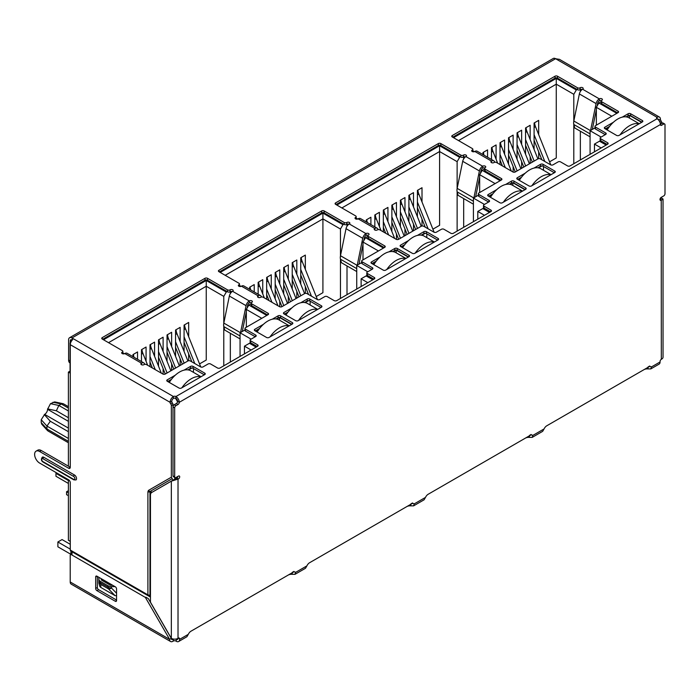 <?xml version="1.0" encoding="UTF-8"?>
<svg xmlns="http://www.w3.org/2000/svg" width="700" height="700" viewBox="0 0 700 700"><rect width="100%" height="100%" fill="white"/><g stroke="black" fill="none" stroke-linecap="round" stroke-linejoin="round"><path stroke-width="1.05" d="M396.165 250.11L396.165 252.822M396.191 250.11L408.275 257.084M405.912 258.449L395.736 252.578A22.444 12.959 120 0 0 373.8 264.67M386.733 269.517A22.444 12.959 -60 0 1 405.668 258.589M298.541 320.434A22.444 12.959 -60 0 1 317.476 309.505M317.713 309.365L307.536 303.494A22.444 12.959 120 0 0 285.941 315.053M284.795 314.396L287.438 312.865M305.191 302.61L308.569 300.668M310.135 304.99L310.135 301.201M68.399 466.183L68.399 372.111L70.07 371.149M70.28 541.38L68.399 540.295L68.399 479.684M70.91 554.452L70.91 551.014M580.352 159.95L580.352 131.215M580.352 91.516L580.352 89.565M347.007 224.289L347.007 226.24M347.007 265.93L347.007 294.674M605.701 129.115L608.983 127.225M626.727 116.979L629.475 115.386M641.611 122.369L629.536 115.395L629.501 118.099M639.258 123.734L629.081 117.854A22.444 12.959 120 0 0 607.145 129.946M620.077 134.803A22.444 12.959 -60 0 1 639.012 123.865M531.886 185.719A22.444 12.959 -60 0 1 550.821 174.79M551.058 174.65L540.881 168.77A22.444 12.959 120 0 0 519.286 180.338M541.914 165.944L538.536 167.895M520.782 178.141L518.14 179.673M543.48 170.275L543.48 166.486M463.68 156.931L463.68 158.874M463.68 198.572L463.68 227.307M512.837 182.752L512.837 185.465M512.864 182.752L524.939 189.726M522.585 191.091L512.409 185.211A22.444 12.959 120 0 0 490.472 197.312M503.405 202.16A22.444 12.959 -60 0 1 522.34 191.231M489.029 196.472L492.31 194.582M510.055 184.336L512.803 182.752M600.539 140.586L599.48 141.199L606.165 145.049M601.256 101.596L598.859 102.979L616.814 113.347M453.539 137.699L556.264 78.391L576.31 89.968L577.141 89.478M483.866 207.944L482.808 208.556L489.492 212.415M484.584 168.954L482.186 170.345L500.141 180.705M336.866 205.056L439.591 145.749L459.637 157.325L460.469 156.844M367.194 275.31L366.135 275.914L372.82 279.773M367.911 236.311L365.514 237.703L383.469 248.071M220.194 272.422L322.919 213.115L342.965 224.682L343.796 224.201M250.521 342.668L249.463 343.271L256.148 347.13M251.239 303.678L248.841 305.06L266.796 315.429M103.521 339.78L206.246 280.473L226.293 292.04L227.124 291.559M401.467 247.03L404.11 245.507M421.864 235.252L425.241 233.31M372.356 263.839L375.637 261.949M393.382 251.694L396.13 250.11M279.519 317.476L291.602 324.45M255.684 331.196L258.965 329.306M276.719 319.06L279.457 317.467L279.493 320.18M168.123 381.754L170.765 380.223M188.519 369.976L191.896 368.025M472.85 150.78L474.381 151.664M458.544 140.595L556.264 84.175L556.264 78.391M534.091 149.336L534.091 123.016L538.685 120.365L538.685 134.61M525.569 154.254L525.569 127.934L530.163 125.282L530.163 139.528M530.163 156.713L530.163 163.371M517.055 159.171L517.055 132.851L521.64 130.2L521.64 144.445M521.64 161.63L521.64 168.298M508.532 164.097L508.532 137.769L513.126 135.117L513.126 149.362M513.126 166.548L513.126 172.069M500.01 164.535L500.01 142.686L504.604 140.035L504.604 154.28M491.496 159.495L491.496 147.612L496.09 144.952L496.09 159.206M482.974 154.577L482.974 152.53L487.567 149.879L487.567 157.229M549.57 161.814L556.264 157.955L556.264 84.175L573.799 94.308L576.31 89.968M538.685 151.786L538.685 158.646M550.804 164.903L535.509 126.683A9.45 5.451 60 0 1 534.572 122.736M534.091 134.697L544.801 161.455M541.87 159.766L534.091 140.315M573.799 163.739L573.799 124.381M573.799 121.179L573.799 94.308M598.859 102.979L596.347 107.319L611.8 116.244M596.347 125.16L596.347 107.319M590.082 154.332L590.082 130.707L594.991 127.872M601.108 137.069L590.082 130.707M594.466 151.804L594.466 144.086L599.48 141.199M601.151 147.945L594.466 144.086M484.032 155.19A9.45 5.451 60 0 1 483.464 152.25M497.683 163.188L492.914 151.279A9.45 5.451 60 0 1 491.977 147.324M511.324 171.062L501.436 146.361A9.45 5.451 60 0 1 500.5 142.406M500.01 154.367L505.304 167.589M502.381 165.9L500.01 159.985M520.879 168.735L509.95 141.444A9.45 5.451 60 0 1 509.014 137.489M508.532 149.45L517.116 170.905M515.296 171.964L508.532 155.067M529.392 163.817L518.472 136.526A9.45 5.451 60 0 1 517.536 132.571M517.055 144.532L525.639 165.987M523.81 167.046L517.055 150.15M494.786 162.278L494.734 162.094A4.725 2.73 -60 0 0 493.867 160.869A4.725 2.73 -60 0 0 491.505 161.105L491.426 161.149A1.768 1.024 0 0 0 490.901 161.875A1.768 1.024 0 0 0 491.426 162.593A1.768 1.024 0 0 0 493.929 162.593L494.043 162.531A1.768 1.024 180 0 1 496.545 162.531L512.837 171.938A1.768 1.024 0 0 0 515.34 171.938L537.889 158.918L526.995 131.6A9.45 5.451 60 0 1 526.059 127.654M525.569 139.615L534.153 161.07M532.332 162.12L525.569 145.232M177.126 638.75L177.782 639.126M177.809 639.074L177.809 638.461M175.551 398.3L177.555 401.756M70.516 343.149L70.07 342.886L70.07 373.074L68.399 372.111M70.07 342.886L70.726 342.51M356.178 218.138L357.709 219.021M341.871 207.952L439.591 151.541L439.591 145.749M417.419 216.702L417.419 190.374L422.012 187.722L422.012 201.968M408.896 221.62L408.896 195.291L413.49 192.64L413.49 206.894M413.49 224.07L413.49 230.737M400.382 226.537L400.382 200.218L404.967 197.558L404.967 211.811M404.967 228.987L404.967 235.655M391.86 231.455L391.86 205.135L396.454 202.484L396.454 216.729M396.454 233.905L396.454 239.426M383.338 231.892L383.338 210.053L387.931 207.401L387.931 221.646M374.824 226.852L374.824 214.97L379.418 212.319L379.418 226.564M366.301 221.935L366.301 219.888L370.895 217.236L370.895 224.586M432.898 229.18L439.591 225.312L439.591 151.541L457.126 161.665L459.637 157.325M422.012 219.153L422.012 226.013M434.131 232.269L418.836 194.049A9.45 5.451 60 0 1 417.9 190.094M417.419 202.055L428.129 228.821M425.206 227.132L417.419 207.673M457.126 231.096L457.126 191.739M457.126 188.536L457.126 161.665M482.186 170.345L479.675 174.685L495.127 183.601M479.675 192.526L479.675 174.685M473.41 221.69L473.41 198.065L478.327 195.23M484.435 204.435L473.41 198.065M477.794 219.161L477.794 211.444L482.808 208.556M484.479 215.303L477.794 211.444M367.369 222.548A9.45 5.451 60 0 1 366.791 219.607M381.01 230.545L376.241 218.636A9.45 5.451 60 0 1 375.305 214.69M394.651 238.42L384.764 213.719A9.45 5.451 60 0 1 383.828 209.773M383.338 221.725L388.631 234.946M385.709 233.257L383.338 227.343M404.206 236.093L393.277 208.801A9.45 5.451 60 0 1 392.341 204.855M391.86 216.808L400.444 238.263M398.624 239.321L391.86 222.425M412.72 231.175L401.8 203.884A9.45 5.451 60 0 1 400.864 199.938M400.382 211.89L408.966 233.345M407.137 234.404L400.382 217.508M378.114 229.635L378.061 229.46A4.725 2.73 -60 0 0 377.195 228.226A4.725 2.73 -60 0 0 374.832 228.463L374.754 228.506A1.768 1.024 0 0 0 374.229 229.233A1.768 1.024 0 0 0 374.754 229.959A1.768 1.024 0 0 0 377.256 229.959L377.37 229.889A1.768 1.024 180 0 1 379.873 229.889L396.165 239.295A1.768 1.024 0 0 0 398.668 239.295L421.216 226.275L410.322 198.966A9.45 5.451 60 0 1 409.386 195.011M408.896 206.972L417.48 228.428M415.66 229.486L408.896 212.59M356.738 289.056L356.738 265.431L361.655 262.596M367.762 271.793L356.738 265.431M239.505 285.495L241.036 286.379M225.199 275.31L322.919 218.899L322.919 213.115M300.746 284.06L300.746 257.74L305.34 255.089L305.34 269.334M292.224 288.977L292.224 262.658L296.817 260.006L296.817 274.251M296.817 291.428L296.817 298.095M283.71 293.895L283.71 267.575L288.304 264.924L288.304 279.169M288.304 296.345L288.304 303.012M275.188 298.812L275.188 272.493L279.781 269.841L279.781 284.086M279.781 301.262L279.781 306.793M266.665 299.25L266.665 277.41L271.259 274.759L271.259 289.004M258.151 294.219L258.151 282.328L262.745 279.676L262.745 293.921M249.629 289.301L249.629 287.245L254.223 284.594L254.223 291.953M316.225 296.537L322.919 292.67L322.919 218.899L340.454 229.023L342.965 224.682M305.34 286.51L305.34 293.37M304.57 293.624L293.65 266.324A9.45 5.451 60 0 1 292.714 262.377M292.224 274.33L300.808 295.794M298.988 296.844L292.224 279.947M296.047 298.541L285.127 271.241A9.45 5.451 60 0 1 284.191 267.295M283.71 279.248L292.294 300.711M290.465 301.761L283.71 284.865M287.534 303.459L276.614 276.159A9.45 5.451 60 0 1 275.669 272.213M275.188 284.165L283.771 305.629M281.951 306.679L275.188 289.783M277.979 305.777L268.091 281.076A9.45 5.451 60 0 1 267.155 277.13M266.665 289.091L271.959 302.304M269.036 300.615L266.665 294.709M264.338 297.902L259.569 285.994A9.45 5.451 60 0 1 258.632 282.047M250.696 289.914A9.45 5.451 60 0 1 250.119 286.965M317.459 299.626L302.164 261.406A9.45 5.451 60 0 1 301.227 257.46M300.746 269.412L311.456 296.179M308.534 294.49L300.746 275.03M340.454 298.454L340.454 259.105M340.454 255.902L340.454 229.023M365.514 237.703L363.002 242.043L378.455 250.959M363.002 259.884L363.002 242.043M361.13 286.519L361.13 278.81L366.135 275.914M367.806 282.669L361.13 278.81M289.24 325.806L279.064 319.935A22.444 12.959 120 0 0 257.127 332.027M270.06 336.875A22.444 12.959 -60 0 1 288.995 325.946M230.335 291.646L230.335 293.598M230.335 333.296L230.335 362.031M199.553 363.895L206.246 360.036L206.246 280.473M200.786 366.984L185.491 328.764A9.45 5.451 60 0 1 184.555 324.817M184.074 336.779L194.784 363.536M191.861 361.848L184.074 342.387M184.074 351.418L184.074 325.098L188.668 322.446L188.668 336.691M175.551 356.335L175.551 330.015L180.145 327.364L180.145 341.609M180.145 358.785L180.145 365.453M167.037 361.252L167.037 334.933L171.631 332.281L171.631 346.526M171.631 363.711L171.631 370.37M158.515 366.17L158.515 339.85L163.109 337.199L163.109 351.444M163.109 368.629L163.109 374.15M149.992 366.616L149.992 344.767L154.586 342.116L154.586 356.361M141.479 361.576L141.479 349.685L146.072 347.034L146.072 361.279M132.956 356.659L132.956 354.611L137.55 351.951L137.55 359.31M108.526 342.676L206.246 286.256L223.781 296.38L226.293 292.04M188.668 353.868L188.668 360.727M179.375 365.899L168.455 338.599A9.45 5.451 60 0 1 167.519 334.652M167.037 346.614L175.621 368.069M173.793 369.119L167.037 352.231M170.861 370.816L159.941 343.525A9.45 5.451 60 0 1 159.005 339.57M158.515 351.531L167.099 372.986M165.279 374.036L158.515 357.149M161.306 373.144L151.419 348.442A9.45 5.451 60 0 1 150.482 344.488M149.992 356.449L155.286 369.67M152.364 367.981L149.992 362.066M147.665 365.269L142.896 353.36A9.45 5.451 60 0 1 141.96 349.405M134.024 357.271A9.45 5.451 60 0 1 133.446 354.322M240.065 356.414L240.065 332.789L244.983 329.954M251.09 339.15L240.065 332.789M223.781 365.82L223.781 326.463M223.781 323.26L223.781 296.38M122.832 352.852L124.364 353.745M248.841 305.06L246.33 309.4L261.783 318.325M246.33 327.241L246.33 309.4M244.457 353.885L244.457 346.168L249.463 343.271M251.134 350.026L244.457 346.168M193.463 372.356L193.463 368.567M181.869 387.8A22.444 12.959 -60 0 1 200.804 376.863M201.04 376.731L190.864 370.851A22.444 12.959 120 0 0 169.269 382.419M187.898 360.981L176.977 333.681A9.45 5.451 60 0 1 176.041 329.735M175.551 341.696L184.135 363.151M182.315 364.201L175.551 347.314M68.399 490.683L66.561 491.741L66.561 494.637L68.399 495.696M68.399 492.8L66.561 491.741M68.399 483.446L55.956 476.262L55.956 473.366L68.399 480.532M56.709 472.938L55.956 473.366M70.28 549.141L57.881 541.984L62.055 539.569L70.28 544.32M70.91 554.33L57.881 546.805L57.881 541.984M426.808 237.632L426.808 233.844M415.214 253.076A22.444 12.959 -60 0 1 434.149 242.148M434.385 242.007L424.209 236.136A22.444 12.959 120 0 0 402.614 247.695M63.543 403.882L61.346 404.005L58.835 405.457L50.488 403.672L47.565 409.308A4.13 2.389 -60 0 1 44.643 414.374L41.221 419.729L46.935 426.064L46.935 428.96L41.221 422.616L41.221 419.729M68.399 410.97L58.835 405.457L56.367 410.777L47.565 408.896M50.488 403.672L54.775 401.914M41.221 422.616L41.843 424.314M56.892 436.109L68.399 442.75L47.924 430.929L46.935 428.96L68.399 441.35M68.399 431.707L50.312 421.26L46.935 426.064L68.399 438.463M355.539 217.42L355.539 218.864A1.768 1.024 0 0 1 355.023 218.146A1.768 1.024 0 0 1 355.539 217.42L355.652 217.359A1.768 1.024 180 0 0 356.178 216.633A1.768 1.024 180 0 0 355.652 215.906L335.615 204.339A1.768 1.024 0 0 1 335.09 203.612A1.768 1.024 0 0 1 335.615 202.886L438.34 143.579A1.768 1.024 0 0 1 440.842 143.579L460.889 155.155A1.768 1.024 180 0 0 463.391 155.155L463.505 155.085A1.768 1.024 0 0 1 466.008 155.085A1.768 1.024 0 0 1 466.532 155.811A1.768 1.024 0 0 1 466.008 156.537L465.929 156.581A4.725 2.73 120 0 0 462.7 161.306L457.161 188.37A8.269 4.777 120 0 0 457.161 191.87L458.089 195.344L473.41 204.19M473.909 197.776L479.404 170.949A4.725 2.73 -60 0 1 482.633 166.224L482.633 168.157A2.363 1.365 120 0 0 481.014 170.52L480.427 173.381M479.675 177.056L475.641 196.779M70.07 362.967L69.834 362.828A5.906 3.413 120 0 1 68.609 360.124L68.609 339.876A4.725 2.73 60 0 1 69.589 337.715A4.725 2.73 60 0 1 71.951 337.951L72.888 338.931L72.371 339.92A4.725 2.73 120 0 0 70.28 344.697L170.082 402.316A4.725 2.73 -60 0 1 173.425 396.533A1.768 1.024 0 0 1 175.928 396.533A4.725 2.73 60 0 1 179.27 402.316L177.599 401.354A1.768 1.024 -60 0 1 176.347 403.524L174.256 404.731A1.768 1.024 120 0 0 173.005 406.901L173.005 404.582A1.768 1.024 -120 0 0 172.375 402.964A1.768 1.024 60 0 1 171.754 401.354L170.082 402.316A1.768 1.024 -120 0 0 170.713 403.935A1.768 1.024 60 0 1 171.334 405.545L173.005 404.582M556.01 58.957L657.064 117.303A1.768 1.024 0 0 0 656.548 118.029A1.768 1.024 0 0 0 657.064 118.746L657.064 117.303A4.725 2.73 -60 0 1 659.426 117.066L559.624 59.447A4.725 2.73 120 0 0 558.512 59.238L555.59 58.721A4.725 2.73 -120 0 0 553.227 58.485L69.589 337.715M167.282 381.273L167.282 379.82A1.768 1.024 0 0 0 166.766 380.546A1.768 1.024 0 0 0 167.282 381.273L178.972 388.019A1.768 1.024 0 0 0 181.484 388.019L204.741 374.596A1.768 1.024 0 0 0 205.258 373.87A1.768 1.024 0 0 0 204.741 373.144L193.051 366.398A1.768 1.024 0 0 0 190.54 366.398L184.056 370.142M167.282 379.82L175.227 375.235M254.852 330.715L254.852 329.271A1.768 1.024 0 0 0 254.336 329.989A1.768 1.024 0 0 0 254.852 330.715L266.543 337.461A1.768 1.024 0 0 0 269.045 337.461L292.311 324.039A1.768 1.024 0 0 0 292.828 323.312A1.768 1.024 0 0 0 292.311 322.586L280.613 315.84A1.768 1.024 0 0 0 278.11 315.84L272.256 319.217M254.852 329.271L263.419 324.319M283.955 313.915L283.955 312.463A1.768 1.024 0 0 0 283.439 313.189A1.768 1.024 0 0 0 283.955 313.915L295.645 320.661A1.768 1.024 0 0 0 298.156 320.661L321.414 307.23A1.768 1.024 0 0 0 321.93 306.512A1.768 1.024 0 0 0 321.414 305.786L309.724 299.031A1.768 1.024 0 0 0 307.213 299.031L300.729 302.776M283.955 312.463L291.9 307.877M371.525 263.358L371.525 261.905A1.768 1.024 0 0 0 371.009 262.631A1.768 1.024 0 0 0 371.525 263.358L383.215 270.104A1.768 1.024 0 0 0 385.717 270.104L408.984 256.672A1.768 1.024 0 0 0 409.5 255.955A1.768 1.024 0 0 0 408.984 255.229L397.285 248.483A1.768 1.024 0 0 0 394.783 248.483L388.929 251.86M371.525 261.905L380.091 256.961M357.236 265.142L362.731 238.306A4.725 2.73 -60 0 1 365.96 233.59L366.039 233.537A1.768 1.024 0 0 1 368.55 233.537A1.768 1.024 0 0 1 369.066 234.264A1.768 1.024 0 0 1 368.55 234.99L368.436 235.051A1.768 1.024 180 0 0 367.911 235.777L367.911 237.703A1.768 1.024 0 0 0 368.436 238.429L384.3 247.59M238.875 284.777L238.875 286.23A1.768 1.024 0 0 1 238.35 285.504A1.768 1.024 0 0 1 238.875 284.777L238.98 284.716A1.768 1.024 180 0 0 239.505 283.99A1.768 1.024 180 0 0 238.98 283.273L218.942 271.696A1.768 1.024 0 0 1 218.418 270.97A1.768 1.024 0 0 1 218.942 270.252L321.668 210.945A1.768 1.024 0 0 1 324.17 210.945L344.216 222.513A1.768 1.024 180 0 0 346.719 222.513L346.832 222.451A1.768 1.024 0 0 1 349.335 222.451A1.768 1.024 0 0 1 349.86 223.169A1.768 1.024 0 0 1 349.335 223.895L349.256 223.947A4.725 2.73 120 0 0 346.027 228.664L340.489 255.736A8.269 4.777 120 0 0 340.489 259.227L341.416 262.701L356.738 271.547M238.875 286.23A1.768 1.024 0 0 0 241.377 286.23L241.456 286.178A4.725 2.73 120 0 1 243.819 285.941L260.523 295.584A4.725 2.73 -60 0 1 261.389 296.817L261.441 296.993M258.081 295.873L258.081 297.316A1.768 1.024 0 0 1 257.556 296.59A1.768 1.024 0 0 1 258.081 295.873L258.16 295.82A4.725 2.73 -60 0 1 260.523 295.584M258.081 297.316A1.768 1.024 0 0 0 260.584 297.316L260.697 297.255A1.768 1.024 180 0 1 263.2 297.255L279.493 306.652A1.768 1.024 0 0 0 281.995 306.652L304.544 293.632A1.768 1.024 180 0 1 307.046 293.632L317.24 299.521A1.768 1.024 0 0 0 319.743 299.521L324.756 296.625A1.768 1.024 180 0 1 327.259 296.625L334.189 300.624A1.768 1.024 0 0 0 336.7 300.624L374.281 278.933A1.768 1.024 0 0 0 374.797 278.206A1.768 1.024 0 0 0 374.281 277.48L374.281 278.933M373.861 279.169L367.351 275.406A1.768 1.024 0 0 1 366.826 274.689L366.826 272.755A1.768 1.024 180 0 0 367.351 273.481L374.281 277.48M366.826 272.755A1.768 1.024 180 0 1 367.351 272.037L372.356 269.141A1.768 1.024 0 0 0 372.881 268.415A1.768 1.024 0 0 0 372.356 267.697L372.356 269.141M371.945 269.377L362.171 263.743A1.768 1.024 0 0 1 361.655 263.016L361.655 261.091A1.768 1.024 180 0 0 362.171 261.809L372.356 267.697M361.655 261.091A1.768 1.024 180 0 1 362.171 260.365L384.72 247.345A1.768 1.024 0 0 0 385.236 246.619A1.768 1.024 0 0 0 384.72 245.901L384.72 247.345M367.911 235.777A1.768 1.024 180 0 0 368.436 236.495L384.72 245.901M102.681 339.299L204.995 280.227A1.768 1.024 180 0 1 207.498 280.227L207.498 278.303L227.544 289.87A1.768 1.024 180 0 0 230.046 289.87L230.16 291.734A1.768 1.024 180 0 1 232.207 291.55M207.498 278.303A1.768 1.024 0 0 0 204.995 278.303L102.27 337.61A1.768 1.024 0 0 0 101.745 338.336A1.768 1.024 0 0 0 102.27 339.054L102.27 337.61M122.203 352.144A1.768 1.024 0 0 0 121.678 352.861A1.768 1.024 0 0 0 122.203 353.588L122.308 352.074A1.768 1.024 180 0 0 122.832 351.348A1.768 1.024 180 0 0 122.308 350.63L102.27 339.054M122.203 353.588A1.768 1.024 0 0 0 124.705 353.588L124.784 353.535A4.725 2.73 120 0 1 127.146 353.308L143.85 362.95A4.725 2.73 -60 0 1 144.716 364.175L144.769 364.359M141.409 363.23A1.768 1.024 0 0 0 140.893 363.956A1.768 1.024 0 0 0 141.409 364.674L141.487 363.178A4.725 2.73 -60 0 1 143.85 362.95M141.409 364.674A1.768 1.024 0 0 0 143.911 364.674L144.025 364.613A1.768 1.024 180 0 1 146.528 364.613L162.82 374.01A1.768 1.024 0 0 0 165.322 374.01L187.871 360.999A1.768 1.024 180 0 1 190.374 360.999L200.567 366.879A1.768 1.024 0 0 0 203.07 366.879L208.084 363.983A1.768 1.024 180 0 1 210.586 363.983L217.516 367.99A1.768 1.024 0 0 0 220.028 367.99L257.609 346.29A1.768 1.024 0 0 0 258.125 345.564A1.768 1.024 0 0 0 257.609 344.846L250.679 340.839A1.768 1.024 180 0 1 250.154 340.121A1.768 1.024 180 0 1 250.679 339.395L255.684 336.499A1.768 1.024 0 0 0 256.209 335.781A1.768 1.024 0 0 0 255.684 335.055L245.499 329.175A1.768 1.024 180 0 1 244.983 328.449A1.768 1.024 180 0 1 245.499 327.723L268.047 314.703A1.768 1.024 0 0 0 268.564 313.985A1.768 1.024 0 0 0 268.047 313.259L251.764 303.861A1.768 1.024 180 0 1 251.239 303.135A1.768 1.024 180 0 1 251.764 302.409L251.877 302.348A1.768 1.024 0 0 0 252.394 301.621A1.768 1.024 0 0 0 251.877 300.895A1.768 1.024 0 0 0 249.366 300.895L249.287 300.947A4.725 2.73 -60 0 0 246.059 305.672L240.564 332.5M230.16 289.809A1.768 1.024 0 0 1 232.662 289.809A1.768 1.024 0 0 1 233.188 290.535A1.768 1.024 0 0 1 232.662 291.252L232.584 291.305A4.725 2.73 120 0 0 229.355 296.03L223.816 323.094A8.269 4.777 120 0 0 223.816 326.585L224.744 330.067L240.065 338.914M642.329 121.957A1.768 1.024 0 0 0 642.845 121.231A1.768 1.024 0 0 0 642.329 120.514L642.329 121.957L619.062 135.389A1.768 1.024 0 0 1 616.56 135.389L604.87 128.634L604.87 127.19L613.436 122.237M626.08 116.874L628.128 115.684A1.768 1.024 180 0 1 630.63 115.684L630.63 113.759L642.329 120.514M630.63 113.759A1.768 1.024 0 0 0 628.128 113.759L622.274 117.145M604.87 127.19A1.768 1.024 0 0 0 604.345 127.907A1.768 1.024 0 0 0 604.87 128.634M554.759 172.515A1.768 1.024 0 0 0 555.275 171.789A1.768 1.024 0 0 0 554.759 171.062L554.759 172.515L531.501 185.938A1.768 1.024 0 0 1 528.99 185.938L517.3 179.191L517.3 177.748L525.245 173.154M537.889 167.79L540.558 166.241A1.768 1.024 180 0 1 543.069 166.241L543.069 164.316L554.759 171.062M543.069 164.316A1.768 1.024 0 0 0 540.558 164.316L534.074 168.061M517.3 177.748A1.768 1.024 0 0 0 516.784 178.465A1.768 1.024 0 0 0 517.3 179.191M525.656 189.315A1.768 1.024 0 0 0 526.173 188.589A1.768 1.024 0 0 0 525.656 187.871L525.656 189.315L502.39 202.746A1.768 1.024 0 0 1 499.887 202.746L488.198 195.991L488.198 194.548L496.764 189.595M509.407 184.231L511.455 183.05A1.768 1.024 180 0 1 513.957 183.05L513.957 181.116L525.656 187.871M513.957 181.116A1.768 1.024 0 0 0 511.455 181.116L505.601 184.502M488.198 194.548A1.768 1.024 0 0 0 487.681 195.274A1.768 1.024 0 0 0 488.198 195.991M438.086 239.873A1.768 1.024 0 0 0 438.602 239.146A1.768 1.024 0 0 0 438.086 238.429L438.086 239.873L414.829 253.304A1.768 1.024 0 0 1 412.317 253.304L400.627 246.549L400.627 245.105L408.572 240.52M421.216 235.148L423.885 233.608A1.768 1.024 180 0 1 426.396 233.608L426.396 231.674L438.086 238.429M426.396 231.674A1.768 1.024 0 0 0 423.885 231.674L417.401 235.419M400.627 245.105A1.768 1.024 0 0 0 400.111 245.831A1.768 1.024 0 0 0 400.627 246.549M421.216 226.275A1.768 1.024 180 0 1 423.719 226.275L433.912 232.155A1.768 1.024 0 0 0 436.415 232.155L441.429 229.267A1.768 1.024 180 0 1 443.931 229.267L450.861 233.266A1.768 1.024 0 0 0 453.373 233.266L490.954 211.566A1.768 1.024 0 0 0 491.47 210.849A1.768 1.024 0 0 0 490.954 210.123L490.954 211.566M490.534 211.811L484.024 208.049A1.768 1.024 0 0 1 483.499 207.322L483.499 205.398A1.768 1.024 180 0 0 484.024 206.124L490.954 210.123M483.499 205.398A1.768 1.024 180 0 1 484.024 204.671L489.029 201.784A1.768 1.024 0 0 0 489.554 201.058A1.768 1.024 0 0 0 489.029 200.331L489.029 201.784M488.617 202.02L478.844 196.376A1.768 1.024 0 0 1 478.327 195.659L478.327 193.725A1.768 1.024 180 0 0 478.844 194.451L489.029 200.331M478.327 193.725A1.768 1.024 180 0 1 478.844 193.008L501.392 179.987A1.768 1.024 0 0 0 501.909 179.261A1.768 1.024 0 0 0 501.392 178.544L501.392 179.987M482.711 166.18A1.768 1.024 0 0 1 485.222 166.18A1.768 1.024 0 0 1 485.739 166.906A1.768 1.024 0 0 1 485.222 167.624L485.109 167.694A1.768 1.024 180 0 0 484.584 168.411A1.768 1.024 180 0 0 485.109 169.138L501.392 178.544M355.539 218.864A1.768 1.024 0 0 0 358.05 218.864L358.129 218.82A4.725 2.73 120 0 1 360.491 218.584L377.195 228.226M472.211 150.062L472.211 151.506A1.768 1.024 0 0 1 471.695 150.78A1.768 1.024 0 0 1 472.211 150.062L472.325 149.992A1.768 1.024 180 0 0 472.85 149.275A1.768 1.024 180 0 0 472.325 148.549L452.287 136.972A1.768 1.024 0 0 1 451.762 136.255A1.768 1.024 0 0 1 452.287 135.529L555.012 76.221L555.012 78.146L452.699 137.218M472.211 151.506A1.768 1.024 0 0 0 474.722 151.506L474.801 151.454A4.725 2.73 120 0 1 477.164 151.226L493.867 160.869M537.889 158.918A1.768 1.024 180 0 1 540.391 158.918L550.585 164.798A1.768 1.024 0 0 0 553.087 164.798L558.101 161.901A1.768 1.024 180 0 1 560.604 161.901L567.534 165.909A1.768 1.024 0 0 0 570.045 165.909L607.626 144.209A1.768 1.024 0 0 0 608.142 143.482A1.768 1.024 0 0 0 607.626 142.765L607.626 144.209M607.206 144.454L600.696 140.691A1.768 1.024 0 0 1 600.171 139.965L600.171 138.04A1.768 1.024 180 0 0 600.696 138.758L607.626 142.765M600.171 138.04A1.768 1.024 180 0 1 600.696 137.314L605.701 134.418A1.768 1.024 0 0 0 606.226 133.7A1.768 1.024 0 0 0 605.701 132.974L605.701 134.418M605.29 134.662L595.516 129.019A1.768 1.024 0 0 1 594.991 128.293L594.991 126.367A1.768 1.024 180 0 0 595.516 127.094L605.701 132.974M594.991 126.367A1.768 1.024 180 0 1 595.516 125.641L618.065 112.63A1.768 1.024 0 0 0 618.581 111.904A1.768 1.024 0 0 0 618.065 111.178L618.065 112.63M590.581 130.419L596.076 103.591A4.725 2.73 -60 0 1 599.305 98.866L599.384 98.822A1.768 1.024 0 0 1 601.886 98.822A1.768 1.024 0 0 1 602.411 99.54A1.768 1.024 0 0 1 601.886 100.266L601.781 100.328A1.768 1.024 180 0 0 601.256 101.054A1.768 1.024 180 0 0 601.781 101.78L618.065 111.178M555.012 76.221A1.768 1.024 0 0 1 557.515 76.221L577.561 87.797A1.768 1.024 180 0 0 580.064 87.797L580.178 87.728A1.768 1.024 0 0 1 582.68 87.728A1.768 1.024 0 0 1 583.205 88.454A1.768 1.024 0 0 1 582.68 89.171L582.601 89.224A4.725 2.73 120 0 0 579.372 93.949L573.834 121.013A8.269 4.777 120 0 0 573.834 124.513L574.761 127.986L590.082 136.832M149.59 595.971L70.647 550.856A1.768 1.024 120 0 1 70.28 550.051L70.28 482.702A2.363 1.365 -120 0 0 68.609 479.806L39.629 463.076A7.087 4.095 60 0 1 35 456.829A7.087 4.095 60 0 1 36.085 451.15A7.087 4.095 60 0 1 39.629 451.5L41.3 450.537L70.28 467.267L70.28 344.697M41.3 450.537A7.087 4.095 -120 0 0 37.756 450.188L36.085 451.15M148.479 490.394L147.901 491.689A1.768 1.024 0 0 0 149.966 491.873L150.202 491.356A1.768 1.444 -120 0 1 148.479 490.394L171.334 477.207L171.334 405.545M68.609 468.23L70.28 467.267A2.363 1.365 -120 0 1 69.79 468.352A2.363 1.365 -120 0 1 68.609 468.23L39.629 451.5M43.803 457.284A1.181 0.682 120 0 0 42.971 458.736A1.768 1.024 60 0 0 41.72 459.454A1.768 1.024 60 0 0 42.971 461.624A1.181 0.682 -60 0 0 43.216 462.166C41.195 460.924 40.898 459.244 42.333 457.144A2.949 1.706 -120 0 1 43.803 457.284L74.454 474.985A2.949 1.706 -120 0 1 76.388 477.584A2.949 1.706 -120 0 1 75.933 479.955L73.868 479.867A1.181 0.682 120 0 1 73.623 479.325A1.768 1.024 60 0 0 74.874 478.599A1.768 1.024 60 0 0 73.623 476.429A1.181 0.682 -60 0 1 74.454 474.985M148.514 595.814L149.966 595.394L147.901 594.86L149.074 595.91L149.966 595.394L149.966 491.873L152.04 492.249L150.202 491.356L172.209 478.651L173.093 480.174M149.074 595.91L149.966 595.394A1.768 1.024 180 0 1 150.456 595.298M72.03 551.653A1.768 1.024 -60 0 1 72.03 551.793L72.03 554.575M116.559 595.604L115.106 595.683L100.782 587.414L99.907 586.644L98.866 583.161L99.907 586.644M174.755 477.461L174.755 479.579M171.334 477.207L172.209 478.651M101.264 578.69L101.264 579.364A2.476 1.435 0 0 0 101.99 580.379L109.725 584.841A2.476 1.435 0 0 0 111.475 585.261L112.648 585.261M115.019 586.626L111.475 586.626A4.839 2.8 180 0 1 108.054 585.804L100.319 581.341A4.839 2.8 180 0 1 98.901 579.364L98.901 577.325M100.782 587.414L100.756 584.421L108.491 588.884A4.839 2.8 120 0 1 108.054 587.204A4.839 2.8 0 0 0 111.475 588.017A4.839 2.188 135.7 0 1 108.491 588.884L115.106 595.683M98.901 579.364L98.901 580.764A4.839 2.8 0 0 0 100.319 582.741A4.839 2.8 120 0 0 100.756 584.421A4.839 4.646 180 0 1 98.901 580.764L98.901 583.214M177.599 401.354A2.363 1.365 -120 0 0 175.928 398.457A1.768 1.024 180 0 0 173.425 398.457A2.363 1.365 120 0 0 171.754 401.354M72.249 340.043L71.951 339.876A2.363 1.365 -120 0 0 70.77 339.762A2.363 1.365 -120 0 0 70.28 340.839L70.28 342.773M204.321 374.832L193.051 368.322A1.768 1.024 180 0 0 190.54 368.322L187.871 369.871M171.421 379.365L167.702 381.509M291.891 324.275L280.613 317.765A1.768 1.024 180 0 0 278.11 317.765L276.062 318.955M259.613 328.449L255.273 330.96M320.994 307.475L309.724 300.965A1.768 1.024 180 0 0 307.213 300.965L304.544 302.505M288.094 312.007L284.375 314.151M408.564 256.918L397.285 250.407A1.768 1.024 180 0 0 394.783 250.407L392.735 251.589M376.285 261.082L371.945 263.594M239.286 286.405A1.768 1.024 0 0 0 239.505 285.924L239.505 283.99M321.668 210.945L321.668 212.87L219.354 271.941M321.668 212.87A1.768 1.024 180 0 1 324.17 212.87L344.216 224.446A1.768 1.024 0 0 0 346.719 224.446L346.832 224.376A1.768 1.024 180 0 1 348.88 224.184M366.039 233.537L365.96 235.515A2.363 1.365 120 0 0 364.341 237.877L363.755 240.739M366.039 235.471A1.768 1.024 180 0 1 368.13 235.287M251.457 302.645A1.768 1.024 180 0 0 249.366 302.829L249.287 302.873A2.363 1.365 120 0 0 247.669 305.235L247.082 308.096M251.239 303.135L251.239 305.06A1.768 1.024 0 0 0 251.764 305.786L251.764 303.861M267.627 314.947L251.764 305.786M244.983 328.449L244.983 330.374A1.768 1.024 0 0 0 245.499 331.1L245.499 329.175M255.273 336.744L245.499 331.1M250.154 340.121L250.154 342.046A1.768 1.024 0 0 0 250.679 342.773L250.679 340.839M257.189 346.526L250.679 342.773M122.614 353.762A1.768 1.024 0 0 0 122.832 353.281L122.832 351.348M230.16 291.734L230.046 291.804A1.768 1.024 0 0 1 227.544 291.804L207.498 280.227M609.63 126.367L605.29 128.879M641.909 122.194L630.63 115.684M521.439 177.284L517.72 179.428M554.339 172.751L543.069 166.241M492.957 193.725L488.617 196.236M525.236 189.56L513.957 183.05M404.766 244.641L401.047 246.794M437.666 240.118L426.396 233.608M355.959 219.048A1.768 1.024 0 0 0 356.178 218.558L356.178 216.633M438.34 143.579L438.34 145.513L336.026 204.575M438.34 145.513A1.768 1.024 180 0 1 440.842 145.513L460.889 157.08A1.768 1.024 0 0 0 463.391 157.08L463.505 157.019A1.768 1.024 180 0 1 465.552 156.826M482.711 168.105A1.768 1.024 180 0 1 484.802 167.93M484.584 168.411L484.584 170.345A1.768 1.024 0 0 0 485.109 171.062L500.972 180.224M472.631 151.681A1.768 1.024 0 0 0 472.85 151.2L472.85 149.275M555.012 78.146A1.768 1.024 180 0 1 557.515 78.146L577.561 89.723A1.768 1.024 0 0 0 580.064 89.723L580.178 89.661A1.768 1.024 180 0 1 582.225 89.469M599.384 98.822L599.305 100.8A2.363 1.365 120 0 0 597.686 103.154L597.1 106.015M599.384 100.748A1.768 1.024 180 0 1 601.475 100.572M601.256 101.054L601.256 102.979A1.768 1.024 0 0 0 601.781 103.705L617.645 112.866M171.334 638.347L171.334 481.154L151.681 492.502A5.906 3.413 60 0 0 150.456 495.206L150.456 602.184L171.334 638.347A4.725 2.73 0 0 0 178.019 638.347L178.019 479.229L176.347 478.266L171.334 481.154L178.43 478.984A1.768 1.024 120 0 0 179.594 477.426A1.768 1.024 120 0 0 179.322 476.009A1.768 1.024 120 0 0 178.43 476.096L175.928 477.54A1.768 1.024 -60 0 1 175.044 477.627A1.768 1.024 -60 0 1 174.676 476.814L174.676 407.864A1.768 1.024 -60 0 1 175.928 405.694L178.019 404.486A1.768 1.024 120 0 0 179.27 402.316L660.406 124.539A1.768 1.024 120 0 0 660.774 125.344A1.768 1.024 120 0 0 661.657 125.256L660.406 124.539A4.725 2.73 -120 0 0 657.064 118.746L175.928 396.533L175.928 398.457M294.858 571.97L295.592 572.39A4.725 2.73 120 0 0 295.251 572.136A4.725 2.73 120 0 0 292.889 572.364L191.004 631.19A4.725 2.73 120 0 0 188.3 634.34L186.909 636.738L178.64 641.515A4.725 2.73 60 0 1 176.278 641.279L176.278 639.354A2.363 1.365 -120 0 0 177.459 639.468A2.363 1.365 -120 0 0 177.949 638.391L177.949 638.391M178.019 638.347L178.36 638.146A1.768 1.024 120 0 1 179.244 638.059A1.768 1.024 120 0 1 179.611 638.872L179.611 639.354A4.725 2.73 60 0 1 178.64 641.515M190.977 631.207L288.181 575.085A4.725 2.73 180 0 1 292.25 574.324L295.033 574.315L295.592 572.39L306.898 565.871A4.725 2.73 120 0 1 309.592 562.721L411.486 503.895A4.725 2.73 120 0 1 413.849 503.668A4.725 2.73 120 0 1 414.19 503.921L425.486 497.403A4.725 2.73 120 0 1 428.19 494.252L530.075 435.426A4.725 2.73 120 0 1 532.438 435.199A4.725 2.73 120 0 1 532.779 435.453L544.084 428.925A4.725 2.73 120 0 1 546.779 425.784L648.673 366.957A4.725 2.73 120 0 1 651.035 366.73A4.725 2.73 120 0 1 651.376 366.984L650.808 368.909L659.085 364.131A4.725 2.73 -120 0 0 660.065 361.97L660.065 361.489A1.768 1.024 120 0 1 661.316 359.319L661.238 200.235A1.768 1.024 120 0 1 660.354 200.322A1.768 1.024 120 0 1 660.082 198.905A1.768 1.024 120 0 1 661.238 197.347L663.749 195.895A1.768 1.024 -60 0 0 665 193.725L665 124.775A1.768 1.024 -60 0 0 664.633 123.97A1.768 1.024 -60 0 0 663.749 124.058L661.657 125.256M664.633 123.97L662.961 122.999A1.768 1.024 120 0 0 662.077 123.086L660.38 124.066M174.676 476.814L173.005 475.851L173.005 406.901L174.676 407.864M173.005 475.851A1.768 1.024 120 0 0 173.373 476.665L175.044 477.627M177.949 476.376A1.768 1.024 -60 0 1 176.768 478.021L176.347 478.266M292.25 572.39L293.921 571.428M292.25 574.324L292.25 572.74M306.898 565.871L305.498 568.269L295.033 574.315M173.46 639.056A1.768 1.024 0 0 0 173.355 639.109L172.935 639.354A2.363 1.365 120 0 1 171.754 639.468A2.363 1.365 120 0 1 171.264 638.391L169.593 639.354L70.21 581.971A4.725 2.73 120 0 0 71.19 584.133L170.572 641.515A4.725 2.73 -60 0 1 169.593 639.354L145.373 597.406L71.461 554.733L145.373 597.406M410.848 504.271L410.848 505.855A4.725 2.73 180 0 0 406.77 506.616L309.575 562.739M529.436 435.803L529.436 437.386A4.725 2.73 180 0 0 525.367 438.148L428.164 494.27M648.034 367.334L648.034 368.918A4.725 2.73 180 0 0 643.956 369.679L546.761 425.801M175.857 641.043A1.768 1.024 180 0 0 173.355 641.043L172.935 641.279A4.725 2.73 -60 0 1 170.572 641.515M413.455 503.501L414.19 503.921L413.621 505.846L410.848 505.855M412.519 502.959L410.848 503.921M425.486 497.403L424.095 499.8L413.621 505.846M529.436 437.386L532.219 437.377L532.779 435.453L532.044 435.033M531.108 434.49L529.436 435.453M544.084 428.925L542.684 431.331L532.219 437.377M660.065 361.97L651.376 366.984L650.641 366.564M650.808 368.909L648.034 368.918M649.705 366.021L648.034 366.984M661.657 359.118A4.725 2.73 0 0 0 663.04 357.192L663.04 199.036L661.657 198.065L660.065 198.992M660.039 199.062L661.657 199.999L663.04 199.036M71.461 554.733A1.768 1.024 60 0 0 70.578 554.645A1.768 1.024 60 0 0 70.21 555.45L70.21 581.971M96.933 576.188A1.768 1.024 -120 0 0 96.049 576.1A1.768 1.024 -120 0 0 95.681 576.914L96.933 576.188L115.308 586.793A1.768 1.024 -120 0 1 116.559 588.962L116.559 600.539A1.768 1.024 -120 0 1 116.191 601.352A1.768 1.024 -120 0 1 115.308 601.265L96.933 590.651L98.604 589.689L116.559 600.058M96.933 590.651A1.768 1.024 -120 0 1 95.681 588.481L95.681 576.914M172.935 639.354L171.264 638.391L148.295 598.605L145.793 597.161M98.604 589.689A1.768 1.024 60 0 1 97.353 587.519L97.353 576.433M659.426 117.066A4.725 2.73 -60 0 1 660.406 119.227A1.768 1.024 60 0 0 661.036 120.846L659.645 121.643M658.683 120.164L658.735 120.199A2.363 1.365 120 0 0 658.245 119.114A2.363 1.365 120 0 0 657.519 119.044M660.406 119.227L658.735 120.199A1.768 1.024 -120 0 0 658.735 120.234M661.657 123.331L661.657 122.456A1.768 1.024 -120 0 0 661.036 120.846M363.002 244.422L358.969 264.145M259.315 297.614A2.363 1.365 120 0 0 258.685 297.544M246.33 311.78L242.296 331.502M142.643 364.98A2.363 1.365 120 0 0 142.013 364.901M375.988 230.256A2.363 1.365 120 0 0 375.358 230.186M492.66 162.899A2.363 1.365 120 0 0 492.03 162.829M596.347 109.699L592.314 129.421M70.28 550.051L147.901 594.86L147.901 491.689M534.091 127.505L535.509 126.683M491.496 152.101L492.914 151.279M500.01 147.184L501.436 146.361M508.532 142.258L509.95 141.444M517.055 137.34L518.472 136.526M525.569 132.423L526.995 131.6M417.419 194.862L418.836 194.049M374.824 219.459L376.241 218.636M383.338 214.541L384.764 213.719M391.86 209.624L393.277 208.801M400.382 204.706L401.8 203.884M408.896 199.789L410.322 198.966M292.224 267.146L293.65 266.324M283.71 272.064L285.127 271.241M275.188 276.981L276.614 276.159M266.665 281.899L268.091 281.076M258.151 286.816L259.569 285.994M300.746 262.229L302.164 261.406M184.074 329.586L185.491 328.764M167.037 339.421L168.455 338.599M158.515 344.339L159.941 343.525M149.992 349.256L151.419 348.442M141.479 354.183L142.896 353.36M175.551 334.504L176.977 333.681M47.565 409.308L68.399 421.339M68.399 417.725L56.367 410.777M68.399 408.082L61.346 404.005L52.99 402.229M50.312 421.26L44.284 414.584M68.399 428.094L44.643 414.374M473.41 201.25L457.161 191.87M473.681 197.916L457.161 188.37M479.404 170.949L462.7 161.306M72.371 339.92L72.371 338.188L173.425 396.533L173.425 398.457M555.59 58.721L71.951 337.951M349.256 223.947L365.96 233.59M258.16 295.82L241.456 286.178M141.487 363.178L124.784 353.535M232.584 291.305L249.287 300.947M465.929 156.581L482.633 166.224M374.832 228.463L358.129 218.82M491.505 161.105L474.801 151.454M582.601 89.224L599.305 98.866M172.375 402.964L170.713 403.935M149.66 596.024A1.768 1.024 -60 0 1 149.957 596.785L72.03 551.793M149.957 596.785A2.949 1.706 -120 0 0 150.456 597.004M173.093 480.095L152.04 492.293M98.866 583.161L98.866 577.308M111.475 586.626L111.475 588.017L116.559 593.233M108.054 585.804L108.054 587.204L100.319 582.741L100.319 581.341M179.611 639.354L188.3 634.34M176.278 639.354L177.222 638.803M661.238 200.235L659.986 199.518M663.749 124.058L662.077 123.086M173.355 641.043L173.355 639.109M179.611 638.872L178.36 638.146M178.43 478.984L176.768 478.021M175.928 405.694L174.256 404.731M178.019 404.486L176.347 403.524M95.681 588.481L97.353 587.519M115.308 601.265L116.559 600.539M71.951 339.876L70.28 340.839M68.609 360.124L70.07 360.973M661.657 122.456L660.249 123.279M190.54 368.322L190.54 366.398M193.051 368.322L193.051 366.398M204.741 374.596L204.741 373.144M278.11 317.765L278.11 315.84M280.613 317.765L280.613 315.84M292.311 324.039L292.311 322.586M307.213 300.965L307.213 299.031M309.724 300.965L309.724 299.031M321.414 307.23L321.414 305.786M394.783 250.407L394.783 248.483M397.285 250.407L397.285 248.483M408.984 256.672L408.984 255.229M368.436 236.495L368.436 238.429M356.738 268.616L340.489 259.227M357.009 265.274L340.489 255.736M362.731 238.306L346.027 228.664M346.832 222.451L346.832 224.376M346.719 222.513L346.719 224.446M344.216 222.513L344.216 224.446M324.17 210.945L324.17 212.87M218.942 270.252L218.942 271.696M238.98 284.716L238.98 286.283M367.351 273.481L367.351 275.406M362.171 261.809L362.171 263.743M229.355 296.03L246.059 305.672M240.065 335.974L223.816 326.585M240.336 332.631L223.816 323.094M249.366 302.829L249.366 300.895M268.047 314.703L268.047 313.259M255.684 336.499L255.684 335.055M257.609 346.29L257.609 344.846M122.308 353.649L122.308 352.074M204.995 280.227L204.995 278.303M227.544 291.804L227.544 289.87M230.046 291.804L230.046 289.87M628.128 115.684L628.128 113.759M540.558 166.241L540.558 164.316M511.455 183.05L511.455 181.116M423.885 233.608L423.885 231.674M484.024 206.124L484.024 208.049M478.844 194.451L478.844 196.376M485.109 169.138L485.109 171.062M374.754 228.506L374.754 229.959M355.652 217.359L355.652 218.925M335.615 202.886L335.615 204.339M440.842 143.579L440.842 145.513M460.889 155.155L460.889 157.08M463.391 155.155L463.391 157.08M463.505 155.085L463.505 157.019M472.325 149.992L472.325 151.567M491.426 161.149L491.426 162.593M600.696 138.758L600.696 140.691M595.516 127.094L595.516 129.019M601.781 101.78L601.781 103.705M590.082 133.893L573.834 124.513M590.354 130.55L573.834 121.013M596.076 103.591L579.372 93.949M580.178 87.728L580.178 89.661M580.064 87.797L580.064 89.723M577.561 87.797L577.561 89.723M557.515 76.221L557.515 78.146M452.287 135.529L452.287 136.972M42.971 458.736L73.623 476.429M42.971 461.624L73.623 479.325M63.543 403.874L68.399 406.683M54.591 401.879L63.017 403.672M47.486 430.57L41.72 424.174M70.578 554.645L71.356 554.19M43.216 462.166L73.868 479.867"/></g></svg>
